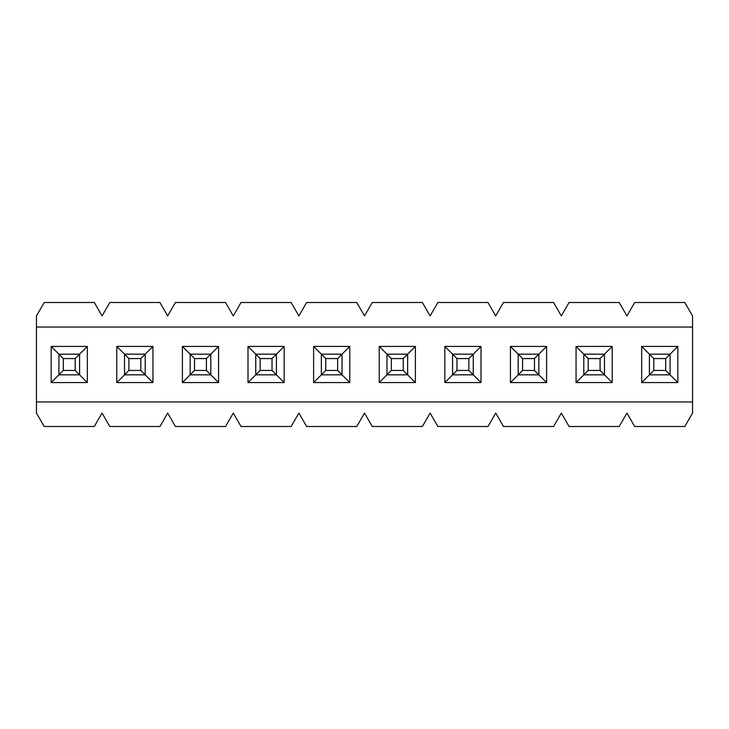 <?xml version="1.0" encoding="UTF-8"?>
<svg xmlns="http://www.w3.org/2000/svg" width="729" height="729" viewBox="0 0 729 729"><rect width="100%" height="100%" fill="white"/><g stroke="black" fill="none" stroke-linecap="round" stroke-linejoin="round"><path stroke-width="0.55" stroke-dasharray="3.65 2.73" d="M692.55 401.952L692.55 327.048L36.45 327.048L692.55 327.048L692.55 315.93L684.804 302.508L634.686 302.508L626.94 315.93L619.194 302.508L569.076 302.508L561.33 315.93L553.584 302.508L503.466 302.508L495.72 315.93L487.974 302.508L437.856 302.508L430.11 315.93L422.364 302.508L372.246 302.508L364.5 315.93L356.754 302.508L306.636 302.508L298.89 315.93L291.144 302.508L241.026 302.508L233.28 315.93L225.534 302.508L175.416 302.508L167.67 315.93L159.924 302.508L109.806 302.508L102.06 315.93L94.314 302.508L44.196 302.508L36.45 315.93L36.45 413.07L44.196 426.492L94.314 426.492L44.196 426.492L36.45 413.07L36.45 315.93L44.196 302.508L94.314 302.508L102.06 315.93L109.806 302.508L159.924 302.508L167.67 315.93L175.416 302.508L225.534 302.508L233.28 315.93L241.026 302.508L291.144 302.508L298.89 315.93L306.636 302.508L356.754 302.508L364.5 315.93L372.246 302.508L422.364 302.508L430.11 315.93L437.856 302.508L487.974 302.508L495.72 315.93L503.466 302.508L553.584 302.508L561.33 315.93L569.076 302.508L619.194 302.508L626.94 315.93L634.686 302.508L684.804 302.508L692.55 315.93L692.55 413.07L684.804 426.492L634.686 426.492L626.94 413.07L619.194 426.492L569.076 426.492L561.33 413.07L553.584 426.492L503.466 426.492L495.72 413.07L487.974 426.492L437.856 426.492L430.11 413.07L422.364 426.492L372.246 426.492L364.5 413.07L356.754 426.492L306.636 426.492L298.89 413.07L291.144 426.492L241.026 426.492L233.28 413.07L225.534 426.492L175.416 426.492L167.67 413.07L159.924 426.492L109.806 426.492L102.06 413.07L94.314 426.492L102.06 413.07L109.806 426.492L159.924 426.492L167.67 413.07L175.416 426.492L225.534 426.492L233.28 413.07L241.026 426.492L291.144 426.492L298.89 413.07L306.636 426.492L356.754 426.492L364.5 413.07L372.246 426.492L422.364 426.492L430.11 413.07L437.856 426.492L487.974 426.492L495.72 413.07L503.466 426.492L553.584 426.492L561.33 413.07L569.076 426.492L619.194 426.492L626.94 413.07L634.686 426.492L684.804 426.492L692.55 413.07L692.55 315.93L684.804 302.508L634.686 302.508L626.94 315.93L619.194 302.508L569.076 302.508L561.33 315.93L553.584 302.508L503.466 302.508L495.72 315.93L487.974 302.508L437.856 302.508L430.11 315.93L422.364 302.508L372.246 302.508L364.5 315.93L356.754 302.508L306.636 302.508L298.89 315.93L291.144 302.508L241.026 302.508L233.28 315.93L225.534 302.508L175.416 302.508L167.67 315.93L159.924 302.508L109.806 302.508L102.06 315.93L94.314 302.508L44.196 302.508L36.45 315.93L36.45 401.952L692.55 401.952L36.45 401.952L36.45 413.07L44.196 426.492L94.314 426.492L102.06 413.07L109.806 426.492L159.924 426.492L167.67 413.07L175.416 426.492L225.534 426.492L233.28 413.07L241.026 426.492L291.144 426.492L298.89 413.07L306.636 426.492L356.754 426.492L364.5 413.07L372.246 426.492L422.364 426.492L430.11 413.07L437.856 426.492L487.974 426.492L495.72 413.07L503.466 426.492L553.584 426.492L561.33 413.07L569.076 426.492L619.194 426.492L626.94 413.07L634.686 426.492L684.804 426.492L692.55 413.07L692.55 401.952L36.45 401.952M653.804 358.559L649.411 354.166L670.079 354.166L670.079 374.834L649.411 374.834L670.079 374.834L670.079 354.166L649.411 354.166L649.411 374.834L649.411 354.166L670.079 354.166L670.079 374.834L649.411 374.834L653.804 370.441L653.804 358.559L665.686 358.559L665.686 370.441L653.804 370.441M588.194 358.559L583.801 354.166L604.469 354.166L604.469 374.834L583.801 374.834L604.469 374.834L604.469 354.166L583.801 354.166L583.801 374.834L583.801 354.166L604.469 354.166L604.469 374.834L583.801 374.834L588.194 370.441L588.194 358.559L600.076 358.559L600.076 370.441L588.194 370.441M522.584 358.559L518.191 354.166L538.859 354.166L538.859 374.834L518.191 374.834L538.859 374.834L538.859 354.166L518.191 354.166L518.191 374.834L518.191 354.166L538.859 354.166L538.859 374.834L518.191 374.834L522.584 370.441L522.584 358.559L534.466 358.559L534.466 370.441L522.584 370.441M456.974 358.559L452.581 354.166L473.249 354.166L473.249 374.834L452.581 374.834L473.249 374.834L473.249 354.166L452.581 354.166L452.581 374.834L452.581 354.166L473.249 354.166L473.249 374.834L452.581 374.834L456.974 370.441L456.974 358.559L468.856 358.559L468.856 370.441L456.974 370.441M391.364 358.559L386.971 354.166L407.639 354.166L407.639 374.834L386.971 374.834L407.639 374.834L407.639 354.166L386.971 354.166L386.971 374.834L386.971 354.166L407.639 354.166L407.639 374.834L386.971 374.834L391.364 370.441L391.364 358.559L403.246 358.559L403.246 370.441L391.364 370.441M325.754 358.559L321.361 354.166L342.029 354.166L342.029 374.834L321.361 374.834L342.029 374.834L342.029 354.166L321.361 354.166L321.361 374.834L321.361 354.166L342.029 354.166L342.029 374.834L321.361 374.834L325.754 370.441L325.754 358.559L337.636 358.559L337.636 370.441L325.754 370.441M260.144 358.559L255.751 354.166L276.419 354.166L276.419 374.834L255.751 374.834L276.419 374.834L276.419 354.166L255.751 354.166L255.751 374.834L255.751 354.166L276.419 354.166L276.419 374.834L255.751 374.834L260.144 370.441L260.144 358.559L272.026 358.559L272.026 370.441L260.144 370.441M194.534 358.559L190.141 354.166L210.809 354.166L210.809 374.834L190.141 374.834L210.809 374.834L210.809 354.166L190.141 354.166L190.141 374.834L190.141 354.166L210.809 354.166L210.809 374.834L190.141 374.834L194.534 370.441L194.534 358.559L206.416 358.559L206.416 370.441L194.534 370.441M128.924 358.559L124.531 354.166L145.199 354.166L145.199 374.834L124.531 374.834L145.199 374.834L145.199 354.166L124.531 354.166L124.531 374.834L124.531 354.166L145.199 354.166L145.199 374.834L124.531 374.834L128.924 370.441L128.924 358.559L140.806 358.559L140.806 370.441L128.924 370.441M63.314 358.559L58.921 354.166L79.589 354.166L58.921 354.166L58.921 374.834L79.589 374.834L79.589 354.166L58.921 354.166L58.921 374.834L63.314 370.441L63.314 358.559L75.196 358.559L75.196 370.441L63.314 370.441M51.176 382.579L87.334 382.579L79.589 374.834L58.921 374.834L51.176 382.579L51.176 346.421L87.334 346.421L79.589 354.166L79.589 374.834L58.921 374.834L58.921 354.166L79.589 354.166L79.589 374.834L79.589 354.166L75.196 358.559M677.824 382.579L677.824 346.421L641.666 346.421L641.666 382.579L677.824 382.579L670.079 374.834L670.079 354.166L665.686 358.559M641.666 382.579L649.411 374.834L649.411 354.166L670.079 354.166L670.079 374.834L649.411 374.834L670.079 374.834L665.686 370.441M612.214 382.579L612.214 346.421L576.056 346.421L576.056 382.579L612.214 382.579L604.469 374.834L604.469 354.166L600.076 358.559M576.056 382.579L583.801 374.834L583.801 354.166L604.469 354.166L604.469 374.834L583.801 374.834L604.469 374.834L600.076 370.441M546.604 382.579L546.604 346.421L510.446 346.421L510.446 382.579L546.604 382.579L538.859 374.834L538.859 354.166L534.466 358.559M510.446 382.579L518.191 374.834L518.191 354.166L538.859 354.166L538.859 374.834L518.191 374.834L538.859 374.834L534.466 370.441M480.994 382.579L480.994 346.421L444.836 346.421L444.836 382.579L480.994 382.579L473.249 374.834L473.249 354.166L468.856 358.559M444.836 382.579L452.581 374.834L452.581 354.166L473.249 354.166L473.249 374.834L452.581 374.834L473.249 374.834L468.856 370.441M415.384 382.579L415.384 346.421L379.226 346.421L379.226 382.579L415.384 382.579L407.639 374.834L407.639 354.166L403.246 358.559M379.226 382.579L386.971 374.834L386.971 354.166L407.639 354.166L407.639 374.834L386.971 374.834L407.639 374.834L403.246 370.441M349.774 382.579L349.774 346.421L313.616 346.421L313.616 382.579L349.774 382.579L342.029 374.834L342.029 354.166L337.636 358.559M313.616 382.579L321.361 374.834L321.361 354.166L342.029 354.166L342.029 374.834L321.361 374.834L342.029 374.834L337.636 370.441M284.164 382.579L284.164 346.421L248.006 346.421L248.006 382.579L284.164 382.579L276.419 374.834L276.419 354.166L272.026 358.559M248.006 382.579L255.751 374.834L255.751 354.166L276.419 354.166L276.419 374.834L255.751 374.834L276.419 374.834L272.026 370.441M218.554 382.579L218.554 346.421L182.396 346.421L182.396 382.579L218.554 382.579L210.809 374.834L210.809 354.166L206.416 358.559M182.396 382.579L190.141 374.834L190.141 354.166L210.809 354.166L210.809 374.834L190.141 374.834L210.809 374.834L206.416 370.441M152.944 382.579L152.944 346.421L116.786 346.421L116.786 382.579L152.944 382.579L145.199 374.834L145.199 354.166L140.806 358.559M116.786 382.579L124.531 374.834L124.531 354.166L145.199 354.166L145.199 374.834L124.531 374.834L145.199 374.834L140.806 370.441M51.176 346.421L58.921 354.166L58.921 374.834L58.921 354.166L79.589 354.166L79.589 374.834L58.921 374.834L79.589 374.834L75.196 370.441M649.411 374.834L649.411 354.166L649.411 374.834M583.801 374.834L583.801 354.166L583.801 374.834M518.191 374.834L518.191 354.166L518.191 374.834M452.581 374.834L452.581 354.166L452.581 374.834M386.971 374.834L386.971 354.166L386.971 374.834M321.361 374.834L321.361 354.166L321.361 374.834M255.751 374.834L255.751 354.166L255.751 374.834M190.141 374.834L190.141 354.166L190.141 374.834M124.531 374.834L124.531 354.166L124.531 374.834M87.334 382.579L87.334 346.421M116.786 346.421L124.531 354.166L145.199 354.166L152.944 346.421M182.396 346.421L190.141 354.166L210.809 354.166L218.554 346.421M248.006 346.421L255.751 354.166L276.419 354.166L284.164 346.421M313.616 346.421L321.361 354.166L342.029 354.166L349.774 346.421M379.226 346.421L386.971 354.166L407.639 354.166L415.384 346.421M444.836 346.421L452.581 354.166L473.249 354.166L480.994 346.421M510.446 346.421L518.191 354.166L538.859 354.166L546.604 346.421M576.056 346.421L583.801 354.166L604.469 354.166L612.214 346.421M692.55 327.048L36.45 327.048M641.666 346.421L649.411 354.166L670.079 354.166L677.824 346.421"/><path stroke-width="1.09" d="M692.55 327.048L692.55 413.07L684.804 426.492L634.686 426.492L626.94 413.07L619.194 426.492L569.076 426.492L561.33 413.07L553.584 426.492L503.466 426.492L495.72 413.07L487.974 426.492L437.856 426.492L430.11 413.07L422.364 426.492L372.246 426.492L364.5 413.07L356.754 426.492L306.636 426.492L298.89 413.07L291.144 426.492L241.026 426.492L233.28 413.07L225.534 426.492L175.416 426.492L167.67 413.07L159.924 426.492L109.806 426.492L102.06 413.07L94.314 426.492L44.196 426.492L36.45 413.07L36.45 315.93L44.196 302.508L94.314 302.508L102.06 315.93L109.806 302.508L159.924 302.508L167.67 315.93L175.416 302.508L225.534 302.508L233.28 315.93L241.026 302.508L291.144 302.508L298.89 315.93L306.636 302.508L356.754 302.508L364.5 315.93L372.246 302.508L422.364 302.508L430.11 315.93L437.856 302.508L487.974 302.508L495.72 315.93L503.466 302.508L553.584 302.508L561.33 315.93L569.076 302.508L619.194 302.508L626.94 315.93L634.686 302.508L684.804 302.508L692.55 315.93L692.55 327.048L36.45 327.048M63.314 358.559L51.176 346.421L51.176 382.579L58.921 374.834L58.921 354.166L79.589 354.166L87.334 346.421L87.334 382.579L79.589 374.834L79.589 354.166L75.196 358.559L63.314 358.559L63.314 370.441L75.196 370.441L75.196 358.559M51.176 382.579L87.334 382.579M677.824 382.579L641.666 382.579L641.666 346.421L677.824 346.421L677.824 382.579L670.079 374.834L670.079 354.166L677.824 346.421M612.214 382.579L576.056 382.579L576.056 346.421L612.214 346.421L612.214 382.579L604.469 374.834L604.469 354.166L612.214 346.421M546.604 382.579L510.446 382.579L510.446 346.421L546.604 346.421L546.604 382.579L538.859 374.834L538.859 354.166L546.604 346.421M480.994 382.579L444.836 382.579L444.836 346.421L480.994 346.421L480.994 382.579L473.249 374.834L473.249 354.166L480.994 346.421M415.384 382.579L379.226 382.579L379.226 346.421L415.384 346.421L415.384 382.579L407.639 374.834L407.639 354.166L415.384 346.421M349.774 382.579L313.616 382.579L313.616 346.421L349.774 346.421L349.774 382.579L342.029 374.834L342.029 354.166L349.774 346.421M284.164 382.579L248.006 382.579L248.006 346.421L284.164 346.421L284.164 382.579L276.419 374.834L276.419 354.166L284.164 346.421M218.554 382.579L182.396 382.579L182.396 346.421L218.554 346.421L218.554 382.579L210.809 374.834L210.809 354.166L218.554 346.421M152.944 382.579L116.786 382.579L116.786 346.421L152.944 346.421L152.944 382.579L145.199 374.834L145.199 354.166L152.944 346.421M51.176 346.421L87.334 346.421M116.786 346.421L124.531 354.166L145.199 354.166L140.806 358.559L128.924 358.559L128.924 370.441L140.806 370.441L140.806 358.559M116.786 382.579L124.531 374.834L124.531 354.166L128.924 358.559M182.396 346.421L190.141 354.166L210.809 354.166L206.416 358.559L194.534 358.559L194.534 370.441L206.416 370.441L206.416 358.559M182.396 382.579L190.141 374.834L190.141 354.166L194.534 358.559M248.006 346.421L255.751 354.166L276.419 354.166L272.026 358.559L260.144 358.559L260.144 370.441L272.026 370.441L272.026 358.559M248.006 382.579L255.751 374.834L255.751 354.166L260.144 358.559M313.616 346.421L321.361 354.166L342.029 354.166L337.636 358.559L325.754 358.559L325.754 370.441L337.636 370.441L337.636 358.559M313.616 382.579L321.361 374.834L321.361 354.166L325.754 358.559M379.226 346.421L386.971 354.166L407.639 354.166L403.246 358.559L391.364 358.559L391.364 370.441L403.246 370.441L403.246 358.559M379.226 382.579L386.971 374.834L386.971 354.166L391.364 358.559M444.836 346.421L452.581 354.166L473.249 354.166L468.856 358.559L456.974 358.559L456.974 370.441L468.856 370.441L468.856 358.559M444.836 382.579L452.581 374.834L452.581 354.166L456.974 358.559M510.446 346.421L518.191 354.166L538.859 354.166L534.466 358.559L522.584 358.559L522.584 370.441L534.466 370.441L534.466 358.559M510.446 382.579L518.191 374.834L518.191 354.166L522.584 358.559M576.056 346.421L583.801 354.166L604.469 354.166L600.076 358.559L588.194 358.559L588.194 370.441L600.076 370.441L600.076 358.559M576.056 382.579L583.801 374.834L583.801 354.166L588.194 358.559M692.55 401.952L36.45 401.952M641.666 346.421L649.411 354.166L670.079 354.166L665.686 358.559L653.804 358.559L653.804 370.441L665.686 370.441L665.686 358.559M641.666 382.579L649.411 374.834L649.411 354.166L653.804 358.559M665.686 370.441L670.079 374.834L649.411 374.834L653.804 370.441M600.076 370.441L604.469 374.834L583.801 374.834L588.194 370.441M534.466 370.441L538.859 374.834L518.191 374.834L522.584 370.441M468.856 370.441L473.249 374.834L452.581 374.834L456.974 370.441M403.246 370.441L407.639 374.834L386.971 374.834L391.364 370.441M337.636 370.441L342.029 374.834L321.361 374.834L325.754 370.441M272.026 370.441L276.419 374.834L255.751 374.834L260.144 370.441M206.416 370.441L210.809 374.834L190.141 374.834L194.534 370.441M140.806 370.441L145.199 374.834L124.531 374.834L128.924 370.441M75.196 370.441L79.589 374.834L58.921 374.834L63.314 370.441"/></g></svg>
